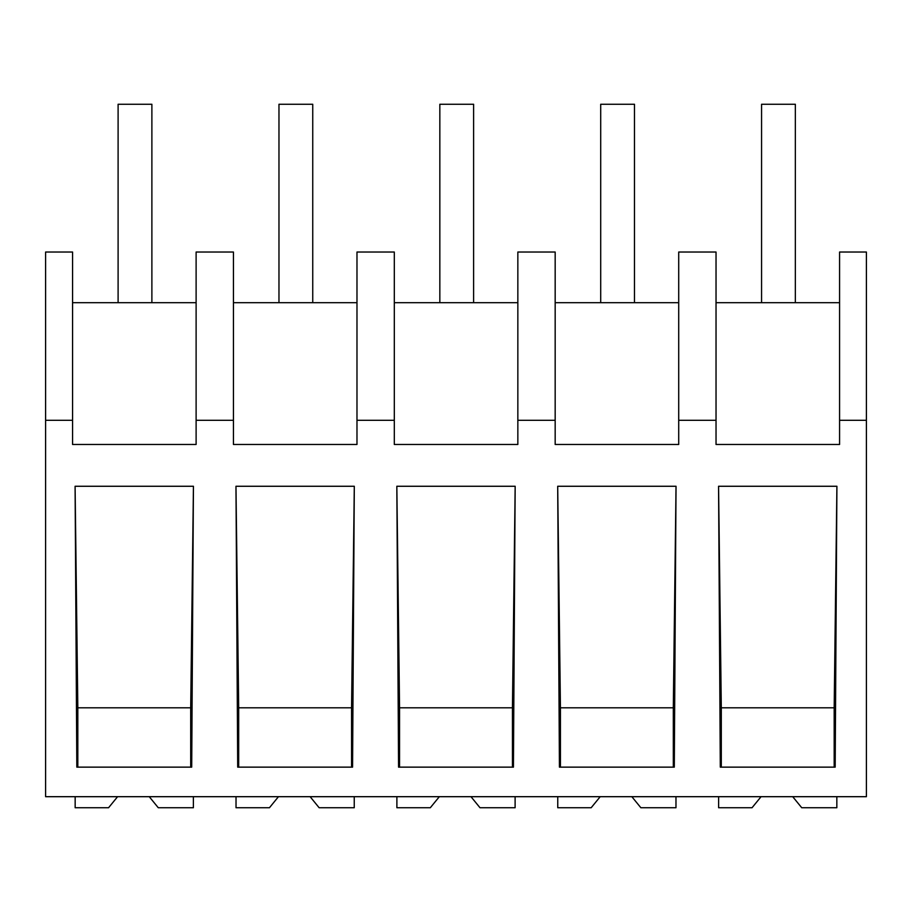 <?xml version="1.0" encoding="UTF-8"?>
<svg xmlns="http://www.w3.org/2000/svg" width="912" height="912" viewBox="0 0 912 912"><rect width="100%" height="100%" fill="white"/><g stroke="black" fill="none" stroke-linecap="round" stroke-linejoin="round"><path stroke-width="1.37" d="M866.4 420.307L866.4 796.689L45.6 796.689L45.6 252.031L72.572 252.031L72.572 444.475L196.114 444.475L196.114 420.307L233.438 420.307L233.438 444.475L356.98 444.475L356.98 420.307L394.303 420.307L394.303 444.475L517.845 444.475L517.845 420.307L555.169 420.307L555.169 444.475L678.71 444.475L678.71 420.307L716.034 420.307L716.034 444.475L839.576 444.475L839.576 420.307L866.4 420.307L866.4 252.031L839.576 252.031L839.576 420.307M45.6 420.307L72.572 420.307M193.435 486.267L75.092 486.267L76.825 767.14L191.702 767.14L193.435 486.267L190.699 707.803L77.828 707.803L75.092 486.267M354.301 486.267L235.969 486.267L237.701 767.14L352.568 767.14L354.301 486.267L351.565 707.803L238.693 707.803L235.969 486.267M674.299 767.14L559.432 767.14L557.699 486.267L676.031 486.267L674.299 767.14M513.433 767.14L398.567 767.14L396.834 486.267L515.166 486.267L513.433 767.14M835.175 767.14L720.298 767.14L718.565 486.267L836.908 486.267L835.175 767.14M196.114 420.307L196.114 252.031L233.438 252.031L233.438 420.307M196.114 302.693L72.572 302.693M190.699 767.14L190.699 707.803M77.828 767.14L77.828 707.803M678.71 420.307L678.71 252.031L716.034 252.031L716.034 420.307M839.576 302.693L716.034 302.693M721.301 767.14L721.301 707.803L718.565 486.267M834.172 767.14L834.172 707.803L721.301 707.803M834.172 707.803L836.908 486.267M356.98 302.693L233.438 302.693M394.303 420.307L394.303 252.031L356.98 252.031L356.98 420.307M238.693 767.14L238.693 707.803M351.565 767.14L351.565 707.803M517.845 302.693L394.303 302.693M555.169 420.307L555.169 252.031L517.845 252.031L517.845 420.307M399.559 767.14L399.559 707.803L396.834 486.267M512.441 767.14L512.441 707.803L399.559 707.803M512.441 707.803L515.166 486.267M678.71 302.693L555.169 302.693M560.435 767.14L560.435 707.803L557.699 486.267M673.307 767.14L673.307 707.803L560.435 707.803M673.307 707.803L676.031 486.267M149.249 796.689L158.278 807.747L193.378 807.747L193.378 796.689M117.591 796.689L108.562 807.747L75.16 807.747L75.16 796.689M310.114 796.689L319.143 807.747L354.244 807.747L354.244 796.689M278.456 796.689L269.439 807.747L236.026 807.747L236.026 796.689M470.98 796.689L480.008 807.747L515.109 807.747L515.109 796.689M439.333 796.689L430.304 807.747L396.891 807.747L396.891 796.689M631.845 796.689L640.874 807.747L675.974 807.747L675.974 796.689M600.199 796.689L591.17 807.747L557.756 807.747L557.756 796.689M792.71 796.689L801.739 807.747L836.84 807.747L836.84 796.689M761.064 796.689L752.035 807.747L718.622 807.747L718.622 796.689M118.104 104.253L151.882 104.253L151.882 302.693L118.104 302.693L118.104 104.253M278.969 104.253L312.748 104.253L312.748 302.693L278.969 302.693L278.969 104.253M439.835 104.253L473.613 104.253L473.613 302.693L439.835 302.693L439.835 104.253M600.7 104.253L634.478 104.253L634.478 302.693L600.7 302.693L600.7 104.253M761.566 104.253L795.344 104.253L795.344 302.693L761.566 302.693L761.566 104.253"/></g></svg>
